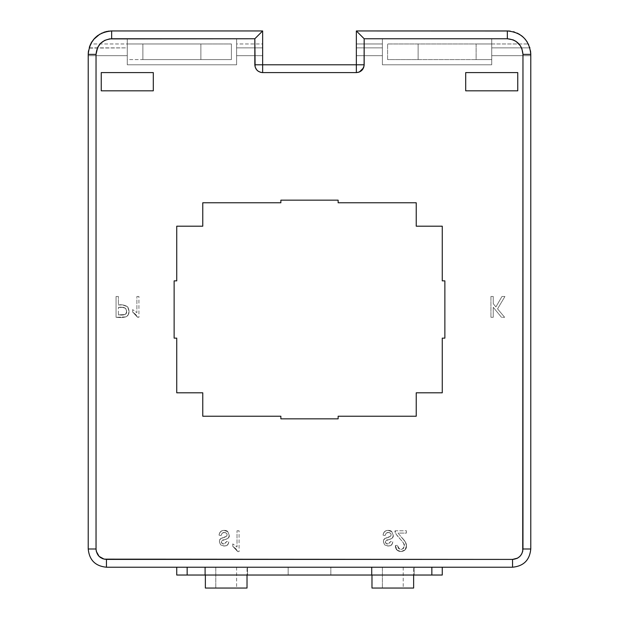 <?xml version="1.0" encoding="UTF-8"?>
<svg xmlns="http://www.w3.org/2000/svg" width="619" height="619" viewBox="0 0 619 619"><rect width="100%" height="100%" fill="white"/><g stroke="black" fill="none" stroke-linecap="round" stroke-linejoin="round"><path stroke-width="0.46" stroke-dasharray="3.1 2.32" d="M371.98 567.221L413.631 567.221L371.98 567.221L371.98 588.05L413.631 588.05L413.631 567.221L413.631 588.05L371.98 588.05L371.98 567.221L413.631 567.221L371.98 567.221L371.98 575.036L371.98 567.221M382.395 567.221L403.217 567.221L382.395 567.221L403.217 567.221L382.395 567.221L403.217 567.221L382.395 567.221L382.395 588.05L403.217 588.05L382.395 588.05L403.217 588.05L382.395 588.05L403.217 588.05L382.395 588.05L382.395 567.221M205.369 567.221L247.02 567.221L205.369 567.221L205.369 588.05L247.02 588.05L247.02 567.221L247.02 588.05L205.369 588.05L205.369 567.221L247.02 567.221L205.369 567.221L205.369 575.036L205.369 567.221M215.783 567.221L236.605 567.221L215.783 567.221L236.605 567.221L215.783 567.221L236.605 567.221L215.783 567.221L215.783 588.05L236.605 588.05L215.783 588.05L236.605 588.05L215.783 588.05L236.605 588.05L215.783 588.05L215.783 567.221M176.732 575.036L442.268 575.036L442.268 567.221L187.147 567.221L431.853 567.221L431.853 575.036L187.147 575.036L187.147 567.221L176.732 567.221L431.853 567.221L176.732 567.221L176.732 575.036L187.147 575.036L187.147 567.221L176.732 567.221L176.732 575.036M204.85 575.036L247.546 575.036L204.85 575.036L247.546 575.036L247.546 567.221L204.85 567.221L247.546 567.221L204.85 567.221L204.85 575.036L204.85 567.221L247.546 567.221L247.546 575.036L247.546 567.221L247.546 575.036L204.85 575.036L204.85 567.221L204.85 575.036M288.152 575.036L330.848 575.036L288.152 575.036L330.848 575.036L330.848 567.221L288.152 567.221L330.848 567.221L288.152 567.221L288.152 575.036L288.152 567.221L330.848 567.221L330.848 575.036L330.848 567.221L330.848 575.036L288.152 575.036L288.152 567.221L288.152 575.036M371.454 575.036L414.15 575.036L371.454 575.036L414.15 575.036L414.15 567.221L371.454 567.221L414.15 567.221L371.454 567.221L371.454 575.036L371.454 567.221L414.15 567.221L414.15 575.036L414.15 567.221L414.15 575.036L371.454 575.036L371.454 567.221L371.454 575.036M431.853 575.036L442.268 575.036L442.268 567.221L431.853 567.221L431.853 575.036M476.112 59.586L387.595 59.586L491.726 59.586L476.112 59.586L476.112 43.964L418.119 43.964L418.119 59.586L476.112 59.586L476.112 43.964L491.703 43.964L387.595 43.964L476.112 43.964L476.112 59.586L491.726 59.586L491.726 43.964L387.595 43.964L418.119 43.964L418.119 59.586L387.595 59.586L387.595 43.964L387.595 59.586L387.595 43.964L387.595 59.586L491.726 59.586L491.726 43.964L491.726 59.586L491.726 43.964L476.112 43.964L476.112 59.586M142.888 59.586L231.405 59.586L142.888 59.586L200.881 59.586L200.881 43.964L142.888 43.964L142.888 59.586L142.888 43.964L231.405 43.964L200.881 43.964L200.881 59.586L231.405 59.586L231.405 43.964L127.274 43.964L142.888 43.964L142.888 59.586L142.888 43.964L127.274 43.964L231.405 43.964L231.405 59.586L231.405 43.964L231.405 59.586L127.274 59.586L127.274 43.964L127.274 59.586L127.274 43.964L127.274 59.586L142.888 59.586M383.037 535.149L385.088 535.536L386.101 533.214L388.283 532.448L390.388 533.121L391.131 534.831L390.558 536.224L385.196 538.352L383.888 539.753L383.416 541.749L384.647 544.875L388.051 546.074L390.457 545.579L392.044 544.24L392.802 541.834L390.751 541.447L388.121 544.016L386.132 543.467L385.475 542.051L386.117 540.712L391.703 538.507L392.802 537.176L393.189 535.187L391.835 531.713L388.136 530.39C385.204 530.39 383.501 531.976 383.037 535.149L385.088 535.536C386.039 532.479 387.804 531.682 390.388 533.121C392.245 535.365 390.512 537.106 385.196 538.352C383.107 539.35 382.929 541.524 384.647 544.875C389.622 546.956 392.338 545.943 392.802 541.834L392.044 544.24L390.457 545.579L388.051 546.074L384.647 544.875L383.416 541.749L383.888 539.753L385.196 538.352L390.558 536.224L391.131 534.831L390.388 533.121L388.283 532.448L386.101 533.214L385.088 535.536C386.039 532.479 387.804 531.682 390.388 533.121C392.245 535.365 390.512 537.106 385.196 538.352C383.107 539.35 382.929 541.524 384.647 544.875C389.622 546.956 392.338 545.943 392.802 541.834L390.751 541.447C386.179 548.001 382.666 539.621 388.392 539.791L386.117 540.712L385.475 542.051L386.132 543.467L388.121 544.016L390.751 541.447C386.179 548.001 382.666 539.621 388.392 539.791C392.191 538.785 393.785 537.246 393.189 535.187L391.835 531.713C391.278 530.305 384.252 528.448 383.037 535.149C383.501 531.976 385.204 530.39 388.136 530.39L391.835 531.713L393.189 535.187L392.802 537.176L391.703 538.507L388.392 539.791C392.191 538.785 393.785 537.246 393.189 535.187L391.835 531.713C391.278 530.305 384.252 528.448 383.037 535.149M406.435 533.091L406.435 530.777L395.115 530.777L396.036 534.073L403.449 542.933L404.377 545.927L403.387 548.542L400.965 549.548L398.427 548.449L397.429 545.308L395.379 545.563L397.104 550.09L401.042 551.606L405.066 549.842L406.435 545.834L405.383 542.012L398.079 533.091L406.435 533.091L406.435 530.777L406.435 533.091L406.435 530.777L395.115 530.777C393.289 533.826 406.041 543.289 404.377 545.927C402.087 550.895 399.773 550.686 397.429 545.308L398.427 548.449L400.965 549.548L403.387 548.542L404.377 545.927L403.449 542.933L396.036 534.073L395.115 530.777C393.289 533.826 406.041 543.289 404.377 545.927C402.087 550.895 399.773 550.686 397.429 545.308L395.379 545.563C395.069 554.075 407.302 552.759 406.435 545.834C406.714 543.644 405.027 540.743 401.383 537.13L405.383 542.012L406.435 545.834L405.066 549.842L401.042 551.606L397.104 550.09L395.379 545.563C395.069 554.075 407.302 552.759 406.435 545.834C406.714 543.644 405.027 540.743 401.383 537.13L398.079 533.091L406.435 533.091M239.081 530.777L237.023 530.777L237.023 546.979L232.783 543.892L232.783 546.337L235.87 548.782L237.75 551.606L239.081 551.606L239.081 530.777L237.023 530.777L239.081 530.777L237.023 530.777L237.023 546.979L237.023 530.777L237.023 546.979L232.783 543.892L237.023 546.979L232.783 543.892L232.783 546.337L232.783 543.892L232.783 546.337L237.75 551.606L235.87 548.782L232.783 546.337L237.75 551.606L239.081 551.606L237.75 551.606L239.081 551.606L239.081 530.777M219.025 535.149L221.084 535.536L222.089 533.214L224.279 532.448L226.384 533.121L227.127 534.831L226.554 536.224L221.184 538.352L219.877 539.753L219.412 541.749L220.643 544.875L224.039 546.074L226.446 545.579L228.04 544.24L228.798 541.834L226.74 541.447L224.109 544.016L222.128 543.467L221.47 542.051L222.113 540.712L227.699 538.507L228.79 537.176L229.185 535.187L227.831 531.713L224.124 530.39C221.2 530.39 219.497 531.976 219.025 535.149L221.084 535.536C222.028 532.479 223.799 531.682 226.384 533.121C228.233 535.365 226.5 537.106 221.184 538.352C219.103 539.35 218.917 541.524 220.643 544.875C225.618 546.956 228.334 545.943 228.798 541.834L228.04 544.24L226.446 545.579L224.039 546.074L220.643 544.875L219.412 541.749L219.877 539.753L221.184 538.352L226.554 536.224L227.127 534.831L226.384 533.121L224.279 532.448L222.089 533.214L221.084 535.536C222.028 532.479 223.799 531.682 226.384 533.121C228.233 535.365 226.5 537.106 221.184 538.352C219.103 539.35 218.917 541.524 220.643 544.875C225.618 546.956 228.334 545.943 228.798 541.834L226.74 541.447C222.167 548.001 218.662 539.621 224.388 539.791L222.113 540.712L221.47 542.051L222.128 543.467L224.109 544.016L226.74 541.447C222.167 548.001 218.662 539.621 224.388 539.791C228.179 538.785 229.781 537.246 229.185 535.187L227.831 531.713C227.274 530.305 220.24 528.448 219.025 535.149C219.497 531.976 221.2 530.39 224.124 530.39L227.831 531.713L229.185 535.187L228.79 537.176L227.699 538.507L224.388 539.791C228.179 538.785 229.781 537.246 229.185 535.187L227.831 531.713C227.274 530.305 220.24 528.448 219.025 535.149M523.024 36.97L526.405 40.753L528.641 44.599L530.22 49.303L530.777 54.379L522.97 54.379L521.856 48.584L518.397 43.338L513.143 39.879L507.348 38.757L507.348 30.95L356.358 30.95L356.358 64.794L254.835 64.794L254.835 38.757L262.642 30.95L262.642 64.794L356.358 64.794L356.358 30.95L364.165 38.757L364.165 64.794L356.358 64.794L356.358 72.601L356.358 64.794L364.165 64.794L364.165 38.757L356.358 30.95L507.348 30.95L513.228 31.701L517.407 33.217L513.228 31.701L507.348 30.95L507.348 38.757L364.165 38.757L382.395 38.757L382.395 64.794L491.726 64.794L491.726 38.757L507.348 38.757C516.834 39.686 522.041 44.893 522.97 54.379L522.97 548.999L530.777 548.999C529.702 560.071 523.62 566.145 512.555 567.221C523.62 566.145 529.702 560.071 530.777 548.999L530.777 54.379C529.392 40.15 521.577 32.335 507.348 30.95C521.577 32.335 529.392 40.15 530.777 54.379L530.777 548.999L522.97 548.999C522.351 555.328 518.877 558.795 512.555 559.414L106.445 559.414L106.445 567.221C95.38 566.145 89.298 560.071 88.223 548.999C89.298 560.071 95.38 566.145 106.445 567.221L512.555 567.221L106.445 567.221L106.445 559.414C100.123 558.795 96.649 555.328 96.03 548.999L88.223 548.999L88.223 54.379L88.78 49.303L90.954 43.407M92.37 41.071L92.881 40.359L92.37 41.071M94.189 38.765L97.74 35.523L101.562 33.233L107.203 31.376L111.652 30.95C97.423 32.335 89.608 40.15 88.223 54.379C89.608 40.15 97.423 32.335 111.652 30.95L262.642 30.95L254.835 38.757L111.652 38.757L111.652 30.95L262.642 30.95L110.159 30.996L105.748 31.708L101.562 33.233L97.74 35.523L94.189 38.765M106.522 31.515L107.203 31.376M519.612 34.416L521.244 35.515L519.612 34.416M100.216 557.348L99.079 556.365L96.293 551.336L96.03 548.999L96.03 54.379C96.959 44.893 102.166 39.686 111.652 38.757L236.605 38.757L236.605 64.794L127.274 64.794L236.605 64.794L236.605 38.757L127.274 38.757L236.605 38.757L236.605 47.872L262.642 47.872L262.642 30.95L262.642 64.794L254.835 64.794C255.291 69.537 257.899 72.137 262.642 72.601L262.642 64.794L262.642 72.601L356.498 72.601M530.769 53.706L530.777 55.679L491.726 55.679L530.777 55.679L530.769 53.706L530.777 55.679L530.777 54.379L522.97 54.379L522.97 548.999L521.67 554.036L519.921 556.365L517.585 558.114L512.555 559.414L512.555 567.221L512.555 559.414L106.445 559.414L102.963 558.818M91.016 43.284L89.144 47.872L127.274 47.872L127.274 38.757L127.274 64.794L236.605 64.794L236.605 38.757L236.605 43.964L262.642 43.964L262.642 55.679L262.642 47.872L236.605 47.872L236.605 55.679L262.642 55.679L236.605 55.679L262.642 55.679L236.605 55.679L236.605 38.757L236.605 43.964L262.642 43.964L262.642 30.95L111.652 30.95L262.642 30.95L262.642 47.872L236.605 47.872L262.642 47.872L236.605 47.872L262.642 47.872L236.605 47.872L236.605 55.679L262.642 55.679L262.642 47.872L262.642 55.679L236.605 55.679L262.642 55.679L236.605 55.679L236.605 47.872L262.642 47.872L262.642 30.95L111.652 30.95L111.652 38.757L104.688 40.397L100.603 43.338L97.67 47.415L96.03 54.379L88.223 54.379L96.03 54.379L96.03 548.999L88.223 548.999L88.223 54.379L88.223 55.679L88.223 54.379L88.223 55.679L127.274 55.679L127.274 47.872L89.144 47.872L88.347 52.004M356.358 30.95L507.348 30.95L356.358 30.95L356.358 47.872L382.395 47.872L382.395 38.757L382.395 64.794L491.726 64.794L382.395 64.794L382.395 38.757L491.726 38.757L382.395 38.757L491.726 38.757L491.726 64.794L382.395 64.794L382.395 38.757L382.395 55.679L356.358 55.679L382.395 55.679L356.358 55.679L356.358 47.872L382.395 47.872L356.358 47.872L356.358 55.679L382.395 55.679L382.395 47.872L356.358 47.872L382.395 47.872L356.358 47.872L382.395 47.872L382.395 55.679L356.358 55.679L382.395 55.679L356.358 55.679L382.395 55.679L382.395 38.757L491.726 38.757L382.395 38.757L382.395 47.872L356.358 47.872L356.358 55.679L356.358 30.95L356.358 47.872L356.358 43.964L382.395 43.964L356.358 43.964L356.358 30.95L507.348 30.95L356.358 30.95M517.763 72.601L517.763 90.823L465.697 90.823L465.697 72.601L517.763 72.601L465.697 72.601L465.697 90.823L517.763 90.823L517.763 72.601M101.237 90.823L101.237 72.601L153.303 72.601L153.303 90.823L101.237 90.823L153.303 90.823L153.303 72.601L101.237 72.601L101.237 90.823M89.121 47.965L127.274 47.872L127.274 38.757L127.274 64.794L127.274 38.757L127.274 64.794L236.605 64.794L236.605 38.757L254.835 38.757L254.935 66.078L257.117 70.318L259.74 72.044L262.046 72.578M262.642 72.601L356.954 72.578M359.26 72.044L360.15 71.618M416.231 392.802L442.268 392.802L442.268 338.136L444.868 338.136L444.868 280.864L442.268 280.864L442.268 226.198L416.231 226.198L416.231 202.769L338.136 202.769L338.136 200.161L280.864 200.161L280.864 202.769L202.769 202.769L202.769 226.198L176.732 226.198L176.732 280.864L174.132 280.864L174.132 338.136L176.732 338.136L176.732 392.802L202.769 392.802L202.769 416.231L280.864 416.231L280.864 418.839L338.136 418.839L338.136 416.231L416.231 416.231L416.231 392.802L416.231 416.231L338.136 416.231L338.136 418.839L280.864 418.839L280.864 416.231L202.769 416.231L202.769 392.802L176.732 392.802L176.732 338.136L174.132 338.136L174.132 280.864L176.732 280.864L176.732 226.198L202.769 226.198L202.769 202.769L280.864 202.769L280.864 200.161L338.136 200.161L338.136 202.769L416.231 202.769L416.231 226.198L442.268 226.198L442.268 280.864L444.868 280.864L444.868 338.136L442.268 338.136L442.268 392.802L416.231 392.802M88.471 50.998L88.223 55.679L127.274 55.679L88.223 55.679L127.274 55.679L88.223 55.679L127.274 55.679L88.223 55.679L127.274 55.679L127.274 47.872L127.274 55.679L127.274 47.872L89.074 48.112M530.553 51.145L529.856 47.872L491.726 47.872L529.856 47.872L491.726 47.872L491.726 55.679L530.777 55.679L491.726 55.679L491.726 38.757L491.726 64.794L491.726 38.757L491.726 47.872L529.856 47.872L528.51 44.328M528.641 44.599L529.702 47.361L527.233 41.984L523.279 37.202M510.242 31.128L508.833 30.996M88.602 50.178L88.532 50.58M491.726 47.872L529.856 47.872L491.726 47.872L529.856 47.872L491.726 47.872L491.726 55.679L530.777 55.679L491.726 55.679L530.777 55.679L491.726 55.679L491.726 47.872M127.274 38.757L127.274 47.872L127.274 43.964L90.66 43.964L90.351 44.63L90.66 43.964L127.274 43.964L127.274 38.757L236.605 38.757L127.274 38.757M491.726 38.757L491.726 43.964L528.34 43.964L491.726 43.964L491.726 38.757L382.395 38.757L491.726 38.757M111.482 30.95L107.721 31.283M105.369 31.809L103.288 32.49M102.359 32.869L99.814 34.161M97.794 35.492L97.33 35.84L97.794 35.492M95.574 37.333L94.854 38.045L95.574 37.333M93.98 38.997L91.612 42.239L93.98 38.997M91.024 43.268L91.612 42.239M89.778 45.992L89.36 47.16M527.125 41.813L525.036 39.012M524.417 38.324L518.583 33.821L524.417 38.324M517.306 33.171L514.613 32.103L517.306 33.171M109.199 31.082L110.484 30.981M526.227 40.506L526.576 40.986M116.055 296.486L116.055 317.307L125.812 316.913L128.164 314.916L129.038 311.326L127.615 306.745L122.701 304.966L118.368 304.966L118.368 296.486L116.055 296.486L116.055 317.307C123.057 317.988 127.088 317.191 128.164 314.916C129.51 312.649 129.332 309.926 127.615 306.745C124.535 304.966 121.456 304.378 118.368 304.966L122.701 304.966L127.615 306.745L129.038 311.326L128.164 314.916L125.812 316.913L116.055 317.307C123.057 317.988 127.088 317.191 128.164 314.916C129.51 312.649 129.332 309.926 127.615 306.745C124.535 304.966 121.456 304.378 118.368 304.966L118.368 296.486L118.368 304.966L118.368 296.486L116.055 296.486M118.368 307.411L122.678 307.411L125.657 308.355L126.593 311.21L126.129 313.33L125.007 314.537L118.368 314.87L118.368 307.411C123.614 306.544 126.361 307.805 126.593 311.21C127.189 314.367 124.45 315.589 118.368 314.87L125.007 314.537L126.129 313.33L126.593 311.21L125.657 308.355L122.678 307.411L118.368 307.411C123.614 306.544 126.361 307.805 126.593 311.21C127.189 314.367 124.45 315.589 118.368 314.87L118.368 307.411M138.935 296.486L136.884 296.486L136.884 312.68L132.636 309.593L132.636 312.038L135.723 314.491L137.604 317.307L138.935 317.307L138.935 296.486L136.884 296.486L138.935 296.486L136.884 296.486L136.884 312.68L136.884 296.486L136.884 312.68L132.636 309.593L136.884 312.68L132.636 309.593L132.636 312.038L132.636 309.593L132.636 312.038L137.604 317.307L135.723 314.491L132.636 312.038L137.604 317.307L138.935 317.307L137.604 317.307L138.935 317.307L138.935 296.486M490.929 296.486L490.929 317.307L493.242 317.307L493.242 307.264L501.483 317.307L504.632 317.307L497.56 308.858L504.942 296.486L501.97 296.486L495.912 306.9L493.242 303.705L493.242 296.486L490.929 296.486L490.929 317.307L490.929 296.486L490.929 317.307L493.242 317.307L490.929 317.307L493.242 317.307L493.242 307.264L493.242 317.307L493.242 307.264L501.483 317.307L493.242 307.264L501.483 317.307L504.632 317.307L501.483 317.307L504.632 317.307L497.56 308.858L504.632 317.307L497.56 308.858L504.942 296.486L497.56 308.858L504.942 296.486L501.97 296.486L504.942 296.486L501.97 296.486L495.912 306.9L501.97 296.486L495.912 306.9L493.242 303.705L495.912 306.9L493.242 303.705L493.242 296.486L493.242 303.705L493.242 296.486L490.929 296.486M403.217 567.221L403.217 588.05M236.605 567.221L236.605 588.05"/><path stroke-width="0.93" d="M413.631 575.036L413.631 588.05L371.98 588.05L371.98 575.036L371.98 588.05L413.631 588.05L413.631 575.036M247.02 575.036L247.02 588.05L205.369 588.05L205.369 575.036L205.369 588.05L247.02 588.05L247.02 575.036M442.268 575.036L176.732 575.036L176.732 567.221L176.732 575.036L431.853 575.036L431.853 567.221L431.853 575.036L442.268 575.036L442.268 567.221L442.268 575.036M187.147 567.221L187.147 575.036L187.147 567.221M96.046 549.548L96.03 54.379C96.959 44.893 102.166 39.686 111.652 38.757L111.652 30.95L262.642 30.95L111.652 30.95L111.652 38.757L254.835 38.757L262.642 30.95L262.642 64.794L356.358 64.794L262.642 64.794L262.642 30.95L254.835 38.757L109.571 38.896L104.688 40.397L100.603 43.338L97.67 47.415L96.03 54.379L96.03 548.999L96.293 551.336L99.079 556.365L104.116 559.15L512.555 559.414L517.585 558.114L519.921 556.365L521.67 554.036L522.722 551.266L522.97 54.379L521.856 48.584L520.37 45.76L515.967 41.357L513.143 39.879L507.348 38.757L364.165 38.757L364.088 65.9L362.525 69.591L358.827 72.199L356.358 72.601L262.642 72.601L260.584 72.33L257.953 71.038L256.39 69.475L255.105 66.844L254.835 38.757L254.835 64.794L262.642 64.794L254.835 64.794C255.291 69.537 257.899 72.137 262.642 72.601L262.642 64.794L262.642 72.601L356.358 72.601L356.358 64.794L364.165 64.794L364.165 38.757L356.358 30.95L356.358 72.601C361.101 72.137 363.709 69.537 364.165 64.794L363.601 67.711M96.03 548.999L88.223 548.999L96.03 548.999C96.649 555.328 100.123 558.795 106.445 559.414L106.445 567.221C95.38 566.145 89.298 560.071 88.223 548.999L88.223 54.379L88.223 548.999C89.298 560.071 95.38 566.145 106.445 567.221L512.555 567.221L106.445 567.221L106.445 559.414L512.555 559.414L512.555 567.221C523.62 566.145 529.702 560.071 530.777 548.999C529.702 560.071 523.62 566.145 512.555 567.221L512.555 559.414C518.877 558.795 522.351 555.328 522.97 548.999L522.97 54.379L530.777 54.379L530.777 548.999L530.777 54.379C529.392 40.15 521.577 32.335 507.348 30.95L356.358 30.95L364.165 38.757L507.348 38.757L507.348 30.95C521.577 32.335 529.392 40.15 530.777 54.379L530.769 53.706L530.777 54.379L522.97 54.379C522.041 44.893 516.834 39.686 507.348 38.757L507.348 30.95L508.849 30.996L356.358 30.95L356.358 64.794L364.165 64.794L363.608 67.695L361.883 70.318L359.26 72.044L356.358 72.601M91.008 43.307L94.436 38.494L91.744 42.022L89.685 46.232M105.748 31.708L107.203 31.376M513.205 31.693L514.644 32.118L513.205 31.693M517.089 33.07L519.999 34.656L517.097 33.078M521.221 35.492L523.488 37.395L521.221 35.492M528.363 44.019L528.672 44.669M529.702 47.361L529.856 47.872M356.498 72.601L359.322 72.021M359.391 71.99L363.57 67.804M517.763 72.601L517.763 90.823L465.697 90.823L465.697 72.601L517.763 72.601L465.697 72.601L465.697 90.823L517.763 90.823L517.763 72.601M101.237 72.601L153.303 72.601L153.303 90.823L101.237 90.823L101.237 72.601L101.237 90.823L153.303 90.823L153.303 72.601L101.237 72.601M174.132 338.136L174.132 280.864L176.732 280.864L176.732 226.198L202.769 226.198L202.769 202.769L280.864 202.769L280.864 200.161L338.136 200.161L338.136 202.769L416.231 202.769L416.231 226.198L442.268 226.198L442.268 280.864L444.868 280.864L444.868 338.136L442.268 338.136L442.268 392.802L416.231 392.802L416.231 416.231L338.136 416.231L338.136 418.839L280.864 418.839L280.864 416.231L202.769 416.231L202.769 392.802L176.732 392.802L176.732 338.136L174.132 338.136L176.732 338.136L176.732 392.802L202.769 392.802L202.769 416.231L280.864 416.231L280.864 418.839L338.136 418.839L338.136 416.231L416.231 416.231L416.231 392.802L442.268 392.802L442.268 338.136L444.868 338.136L444.868 280.864L442.268 280.864L442.268 226.198L416.231 226.198L416.231 202.769L338.136 202.769L338.136 200.161L280.864 200.161L280.864 202.769L202.769 202.769L202.769 226.198L176.732 226.198L176.732 280.864L174.132 280.864L174.132 338.136M522.97 548.999L530.777 548.999L522.97 548.999M96.03 54.379L88.223 54.379L88.324 52.213L88.223 54.379C89.608 40.15 97.423 32.335 111.652 30.95C97.423 32.335 89.608 40.15 88.223 54.379L96.03 54.379M127.274 38.757L182.659 38.757L127.274 38.757M102.963 558.818L100.216 557.348M254.835 64.794L254.858 65.39M262.046 72.578L262.642 72.601M517.585 558.114L516.911 558.462M512.942 559.406L512.555 559.414M89.291 47.384L90.66 43.964M88.324 52.213L88.502 50.75M530.498 50.758L530.769 53.706M110.375 30.981L111.652 30.95M107.938 31.244L109.393 31.058M103.698 32.343L105.083 31.886M99.814 34.161L93.492 39.57L97.477 35.724L102.359 32.869M91.465 42.494L91.024 43.268M88.262 53.064L88.231 53.691M525.036 39.012L527.388 42.239M522.49 36.506L521.685 35.848L522.49 36.506M519.805 34.532L517.306 33.171L519.805 34.532M508.849 30.996L510.319 31.136"/></g></svg>
